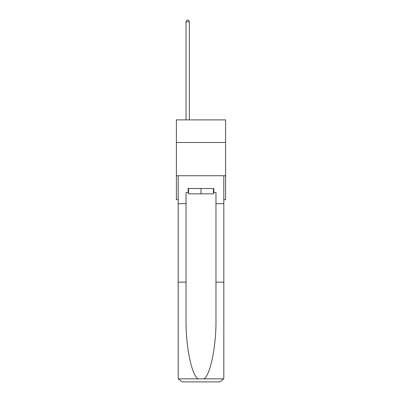 <?xml version="1.0" encoding="UTF-8"?>
<svg xmlns="http://www.w3.org/2000/svg" width="402" height="402" viewBox="0 0 402 402"><rect width="100%" height="100%" fill="white"/><g stroke="black" fill="none" stroke-linecap="round" stroke-linejoin="round"><path stroke-width="0.6" d="M225.607 142.489L225.607 119.881L176.393 119.881L176.393 142.489L225.607 142.489L225.607 199.683L223.808 199.683M225.607 175.744L176.393 175.744L176.393 142.489M176.393 175.744L176.393 199.683L178.192 199.683M213.437 188.513L213.437 193.829L188.563 193.829L188.563 188.513M201 188.513L201 193.829M188.166 192.503L186.036 192.503L186.036 282.149L178.192 282.149L178.192 377.91L178.307 378.865L182.181 381.9L219.819 381.9L223.693 378.865L223.808 377.91L223.808 282.149L215.964 282.149L215.964 192.503L213.834 192.503L213.834 188.513L188.166 188.513L188.166 192.503L188.563 192.503M209.713 381.9L219.819 381.9L209.713 381.9M186.036 282.149L186.036 319.354C185.623 345.78 191.628 375.393 198.106 378.865L203.894 378.865C210.372 375.393 216.376 345.78 215.964 319.354L215.964 282.149M178.192 377.91L178.192 175.744L223.808 175.744L223.808 203.673L215.964 203.673M186.036 203.673L178.192 203.673M223.808 282.149L223.808 203.673M213.437 192.503L213.834 192.503M189.362 119.881L189.362 21.829L186.036 21.829L186.036 119.881M186.036 21.829L187.036 20.1L188.362 20.1L189.362 21.829M178.307 378.865L198.106 378.865M203.894 378.865L223.693 378.865"/></g></svg>
